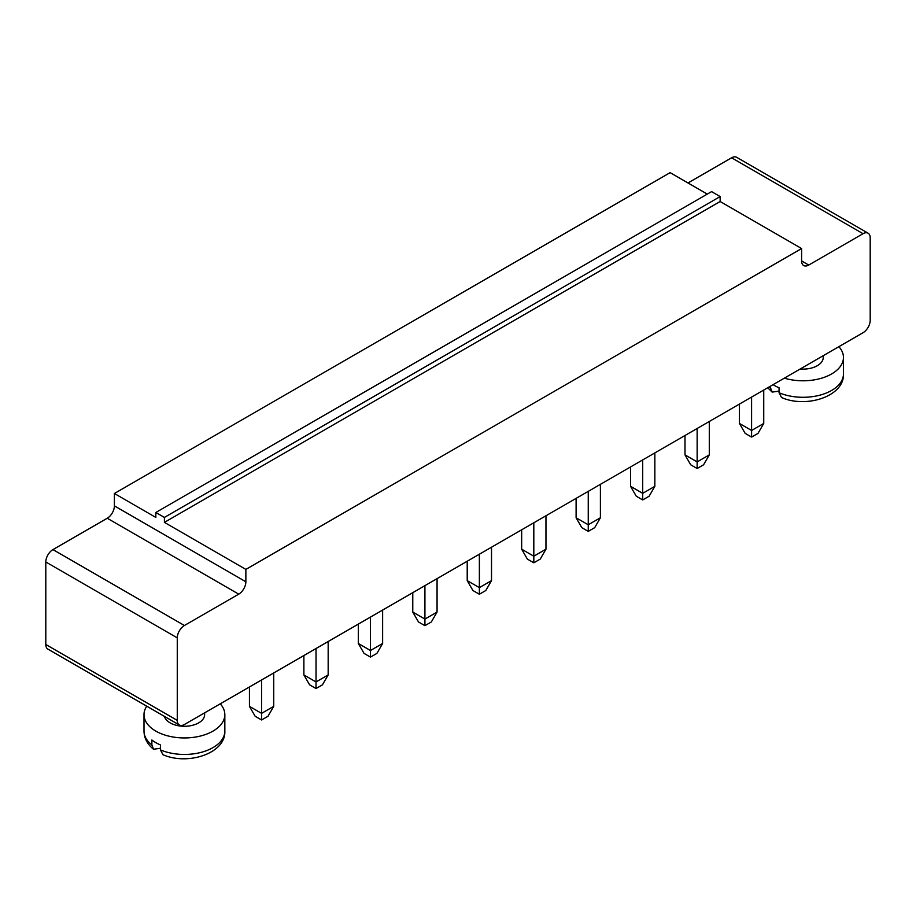 <?xml version="1.0" encoding="UTF-8"?>
<svg xmlns="http://www.w3.org/2000/svg" width="916" height="916" viewBox="0 0 916 916"><rect width="100%" height="100%" fill="white"/><g stroke="black" fill="none" stroke-linecap="round" stroke-linejoin="round"><path stroke-width="1.37" d="M863.055 332.703L184.414 724.51A10.11 5.839 -60 0 1 179.364 725.014A10.11 5.839 -60 0 1 177.269 720.388L177.269 637.88A10.11 5.839 -60 0 1 184.414 625.502L238.721 594.152A10.11 5.839 120 0 0 245.866 581.774L245.866 569.409L801.603 248.545L801.603 260.923A10.11 5.839 120 0 0 803.698 265.548A10.11 5.839 120 0 0 808.748 265.045L863.055 233.695A10.11 5.839 -60 0 1 868.105 233.191A10.11 5.839 -60 0 1 870.2 237.816L870.2 320.325A10.11 5.839 120 0 1 863.055 332.703M179.364 725.014L47.895 649.112A10.11 5.839 -60 0 1 45.8 644.486L45.8 561.977A10.11 5.839 -60 0 1 52.945 549.6L107.252 518.25A10.11 5.839 120 0 0 114.397 505.872L114.397 493.495L670.134 172.643L707.289 194.1M687.996 182.96L731.586 157.792A10.11 5.839 -60 0 1 736.636 157.289L868.105 233.191M801.603 248.545L720.148 201.52L720.148 196.574L711.583 191.616L155.834 512.479L155.834 517.425L114.397 493.495M245.866 569.409L164.411 522.372L164.411 517.425L155.834 512.479M720.148 201.52L164.411 522.372M654.848 452.905L654.848 486.327L642.7 493.335L630.552 486.327L630.552 466.931M642.7 459.924L642.7 499.941L636.265 496.22L630.552 486.327M588.255 491.354L588.255 524.776L576.107 517.758L576.107 498.373M600.404 484.346L600.404 517.758L588.255 524.776L588.255 531.372L581.82 527.662L576.107 517.758M479.366 554.226L479.366 587.637L467.217 580.63L467.217 561.233M491.514 547.207L491.514 580.63L479.366 587.637L479.366 594.244L472.931 590.522L467.217 580.63M533.81 522.796L533.81 556.207L521.662 549.188L521.662 529.803M545.959 515.777L545.959 549.188L533.81 556.207L533.81 562.802L527.376 559.092L521.662 549.188M261.587 679.958L261.587 713.369L249.438 706.362L249.438 686.977M273.724 672.951L273.724 706.362L261.587 713.369L261.587 719.976L255.152 716.266L249.438 706.362M316.031 648.528L316.031 681.939L303.883 674.932L303.883 655.535M328.168 641.509L328.168 674.932L316.031 681.939L316.031 688.546L309.597 684.825L303.883 674.932M424.921 585.656L424.921 619.079L412.772 612.06L412.772 592.675M437.069 578.649L437.069 612.06L424.921 619.079L424.921 625.674L418.486 621.964L412.772 612.06M370.476 617.098L370.476 650.509L358.328 643.49L358.328 624.105M382.625 610.079L382.625 643.49L370.476 650.509L370.476 657.104L364.041 653.394L358.328 643.49M763.738 390.044L763.738 423.455L751.589 430.474L739.441 423.455L739.441 404.07M751.589 397.052L751.589 437.069L745.166 433.36L739.441 423.455M709.293 421.475L709.293 454.886L697.145 461.904L684.996 454.886L684.996 435.501M697.145 428.493L697.145 468.5L690.71 464.79L684.996 454.886M800.183 368.999A20.209 11.668 0 0 0 823.244 357.458L823.244 355.683M164.445 716.404A20.209 11.668 0 0 0 170.124 722.861A20.209 11.668 0 0 0 192.154 725.392A20.209 11.668 0 0 0 204.623 714.617L204.623 712.843M720.148 196.574L164.411 517.425M642.7 499.941L649.135 496.22L654.848 486.327M588.255 531.372L594.69 527.662L600.404 517.758M479.366 594.244L485.789 590.522L491.514 580.63M533.81 562.802L540.245 559.092L545.959 549.188M261.587 719.976L268.01 716.266L273.724 706.362M316.031 688.546L322.455 684.825L328.168 674.932M424.921 625.674L431.344 621.964L437.069 612.06M370.476 657.104L376.9 653.394L382.625 643.49M751.589 437.069L758.024 433.36L763.738 423.455M697.145 468.5L703.58 464.79L709.293 454.886M784.348 378.148A40.418 23.335 0 0 0 843.453 357.458A40.418 23.335 0 0 0 838.873 346.66M146.732 706.179A40.418 23.335 0 0 0 143.995 714.617A40.418 23.335 0 0 0 155.834 731.117A40.418 23.335 0 0 0 199.883 736.166A40.418 23.335 0 0 0 224.832 714.617A40.418 23.335 0 0 0 220.252 703.82M773.058 384.663A40.418 23.335 0 0 0 774.455 385.51A40.418 23.335 0 0 0 779.069 387.789L779.069 392.746L781.554 397.533C806.423 408.57 844.598 396.181 843.453 373.957L843.453 357.458M769.314 386.827A40.418 23.335 0 0 0 770.493 387.789L770.493 386.14M151.873 744.948L153.533 749.254C147.316 744.204 144.144 738.159 143.995 731.117A40.418 23.335 0 0 0 151.873 744.948L151.873 740.002A40.418 23.335 0 0 0 155.834 742.658A40.418 23.335 0 0 0 160.449 744.948L160.449 749.906L162.934 754.692C187.803 765.73 225.977 753.341 224.832 731.117L224.832 714.617M770.493 387.789L772.154 392.094L779.069 391.098M153.533 749.254L160.449 748.258M177.269 720.388L45.8 644.486M177.269 637.88L45.8 561.977M863.055 233.695L731.586 157.792M184.414 625.502L52.945 549.6M808.748 265.045L801.603 260.923M238.721 594.152L107.252 518.25M245.866 581.774L114.397 505.872M779.069 392.746A40.418 23.335 0 0 0 821.274 394.785A40.418 23.335 0 0 0 843.453 373.957M160.449 749.906A40.418 23.335 0 0 0 202.642 751.944A40.418 23.335 0 0 0 224.832 731.117M143.995 731.117L143.995 714.617M772.154 392.094L767.734 387.743"/></g></svg>
